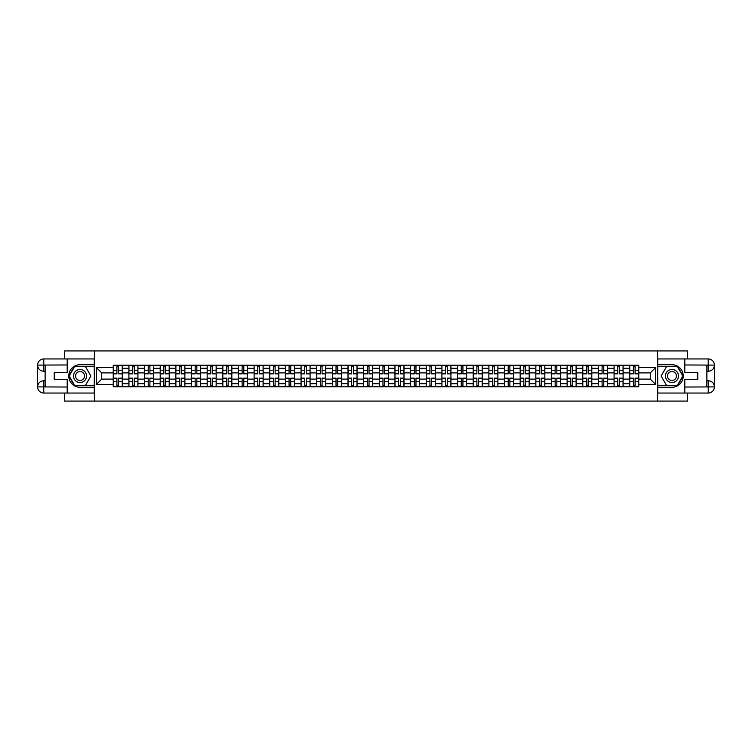 <?xml version="1.0" encoding="UTF-8"?>
<svg xmlns="http://www.w3.org/2000/svg" width="752" height="752" viewBox="0 0 752 752"><rect width="100%" height="100%" fill="white"/><g stroke="black" fill="none" stroke-linecap="round" stroke-linejoin="round"><path stroke-width="1.13" d="M64.484 393.052L64.484 401.079L687.516 401.079L687.516 393.052M687.516 358.948L687.516 350.921L64.484 350.921L64.484 358.948M128.893 386.782L128.893 368.273L122.275 368.273L122.275 386.782M122.275 368.273L122.275 365.218M128.893 368.273L128.893 365.218M137.926 365.218L137.926 386.782M144.544 386.782L144.544 365.218M153.577 365.218L153.577 386.782M160.195 386.782L160.195 365.218M169.228 365.218L169.228 386.782M175.846 386.782L175.846 365.218M184.879 365.218L184.879 386.782M191.497 386.782L191.497 365.218M200.53 365.218L200.53 386.782M207.148 386.782L207.148 365.218M216.181 365.218L216.181 386.782M222.799 386.782L222.799 365.218M231.832 365.218L231.832 386.782M238.45 386.782L238.45 365.218M247.483 365.218L247.483 386.782M254.101 386.782L254.101 365.218M263.134 365.218L263.134 386.782M269.752 386.782L269.752 365.218M278.785 365.218L278.785 386.782M285.403 386.782L285.403 365.218M294.436 365.218L294.436 386.782M301.054 386.782L301.054 365.218M310.087 365.218L310.087 386.782M316.705 386.782L316.705 365.218M325.738 365.218L325.738 386.782M332.356 386.782L332.356 365.218M341.389 365.218L341.389 386.782M348.007 386.782L348.007 365.218M357.04 365.218L357.04 386.782M363.658 386.782L363.658 365.218M372.691 365.218L372.691 386.782M379.309 386.782L379.309 365.218M388.342 365.218L388.342 386.782M394.96 386.782L394.96 365.218M403.993 365.218L403.993 386.782M410.611 386.782L410.611 365.218M419.644 365.218L419.644 386.782M426.262 386.782L426.262 365.218M435.295 365.218L435.295 386.782M441.913 386.782L441.913 365.218M450.946 365.218L450.946 386.782M457.564 386.782L457.564 365.218M466.597 365.218L466.597 386.782M473.215 386.782L473.215 365.218M482.248 365.218L482.248 386.782M488.866 386.782L488.866 365.218M497.899 365.218L497.899 386.782M504.517 386.782L504.517 365.218M513.55 365.218L513.55 386.782M520.168 386.782L520.168 365.218M529.201 365.218L529.201 386.782M535.819 386.782L535.819 365.218M544.852 365.218L544.852 386.782M551.47 386.782L551.47 365.218M560.503 365.218L560.503 386.782M567.121 386.782L567.121 365.218M576.154 365.218L576.154 386.782M582.772 386.782L582.772 365.218M591.805 365.218L591.805 386.782M598.423 386.782L598.423 365.218M607.456 365.218L607.456 386.782M614.074 386.782L614.074 365.218M623.107 365.218L623.107 386.782M629.725 386.782L629.725 365.218M629.725 379.111L623.107 379.111M614.074 379.111L607.456 379.111M598.423 379.111L591.805 379.111M582.772 379.111L576.154 379.111M567.121 379.111L560.503 379.111M551.47 379.111L544.852 379.111M535.819 379.111L529.201 379.111M520.168 379.111L513.55 379.111M504.517 379.111L497.899 379.111M488.866 379.111L482.248 379.111M473.215 379.111L466.597 379.111M457.564 379.111L450.946 379.111M441.913 379.111L435.295 379.111M426.262 379.111L419.644 379.111M410.611 379.111L403.993 379.111M394.96 379.111L388.342 379.111M379.309 379.111L372.691 379.111M363.658 379.111L357.04 379.111M348.007 379.111L341.389 379.111M332.356 379.111L325.738 379.111M316.705 379.111L310.087 379.111M301.054 379.111L294.436 379.111M285.403 379.111L278.785 379.111M269.752 379.111L263.134 379.111M254.101 379.111L247.483 379.111M238.45 379.111L231.832 379.111M222.799 379.111L216.181 379.111M207.148 379.111L200.53 379.111M191.497 379.111L184.879 379.111M175.846 379.111L169.228 379.111M160.195 379.111L153.577 379.111M144.544 379.111L137.926 379.111M128.893 379.111L122.275 379.111M629.725 372.889L623.107 372.889M614.074 372.889L607.456 372.889M598.423 372.889L591.805 372.889M582.772 372.889L576.154 372.889M567.121 372.889L560.503 372.889M551.47 372.889L544.852 372.889M535.819 372.889L529.201 372.889M520.168 372.889L513.55 372.889M504.517 372.889L497.899 372.889M488.866 372.889L482.248 372.889M473.215 372.889L466.597 372.889M457.564 372.889L450.946 372.889M441.913 372.889L435.295 372.889M426.262 372.889L419.644 372.889M410.611 372.889L403.993 372.889M394.96 372.889L388.342 372.889M379.309 372.889L372.691 372.889M363.658 372.889L357.04 372.889M348.007 372.889L341.389 372.889M332.356 372.889L325.738 372.889M316.705 372.889L310.087 372.889M301.054 372.889L294.436 372.889M285.403 372.889L278.785 372.889M269.752 372.889L263.134 372.889M254.101 372.889L247.483 372.889M238.45 372.889L231.832 372.889M222.799 372.889L216.181 372.889M207.148 372.889L200.53 372.889M191.497 372.889L184.879 372.889M175.846 372.889L169.228 372.889M160.195 372.889L153.577 372.889M144.544 372.889L137.926 372.889M128.893 372.889L122.275 372.889M101.708 379.111L113.242 379.111L113.242 372.889L101.708 372.889L101.708 379.111L96.388 384.432L96.388 367.568L113.242 367.568L113.242 372.889M638.758 372.889L638.758 379.111L650.292 379.111L650.292 372.889L638.758 372.889L638.758 365.218L113.242 365.218L113.242 367.568M638.758 367.568L655.612 367.568L655.612 384.432L638.758 384.432L638.758 379.111M113.242 379.111L113.242 386.782L638.758 386.782L638.758 384.432M113.242 384.432L96.388 384.432M657.615 401.079L657.615 350.921M94.385 401.079L94.385 350.921M118.609 385.278L116.908 385.278M116.908 366.722L118.609 366.722M134.26 385.278L132.559 385.278M132.559 366.722L134.26 366.722M149.911 385.278L148.21 385.278M148.21 366.722L149.911 366.722M165.562 385.278L163.861 385.278M163.861 366.722L165.562 366.722M181.213 385.278L179.512 385.278M179.512 366.722L181.213 366.722M196.864 385.278L195.163 385.278M195.163 366.722L196.864 366.722M212.515 385.278L210.814 385.278M210.814 366.722L212.515 366.722M228.166 385.278L226.465 385.278M226.465 366.722L228.166 366.722M243.817 385.278L242.116 385.278M242.116 366.722L243.817 366.722M259.468 385.278L257.767 385.278M257.767 366.722L259.468 366.722M275.119 385.278L273.418 385.278M273.418 366.722L275.119 366.722M290.77 385.278L289.069 385.278M289.069 366.722L290.77 366.722M306.421 385.278L304.72 385.278M304.72 366.722L306.421 366.722M322.072 385.278L320.371 385.278M320.371 366.722L322.072 366.722M337.723 385.278L336.022 385.278M336.022 366.722L337.723 366.722M353.374 385.278L351.673 385.278M351.673 366.722L353.374 366.722M369.025 385.278L367.324 385.278M367.324 366.722L369.025 366.722M384.676 385.278L382.975 385.278M382.975 366.722L384.676 366.722M400.327 385.278L398.626 385.278M398.626 366.722L400.327 366.722M415.978 385.278L414.277 385.278M414.277 366.722L415.978 366.722M431.629 385.278L429.928 385.278M429.928 366.722L431.629 366.722M447.28 385.278L445.579 385.278M445.579 366.722L447.28 366.722M462.931 385.278L461.23 385.278M461.23 366.722L462.931 366.722M478.582 385.278L476.881 385.278M476.881 366.722L478.582 366.722M494.233 385.278L492.532 385.278M492.532 366.722L494.233 366.722M509.884 385.278L508.183 385.278M508.183 366.722L509.884 366.722M525.535 385.278L523.834 385.278M523.834 366.722L525.535 366.722M541.186 385.278L539.485 385.278M539.485 366.722L541.186 366.722M556.837 385.278L555.136 385.278M555.136 366.722L556.837 366.722M572.488 385.278L570.787 385.278M570.787 366.722L572.488 366.722M588.139 385.278L586.438 385.278M586.438 366.722L588.139 366.722M603.79 385.278L602.089 385.278M602.089 366.722L603.79 366.722M619.441 385.278L617.74 385.278M617.74 366.722L619.441 366.722M635.092 385.278L633.391 385.278M633.391 366.722L635.092 366.722M96.388 367.568L101.708 372.889M650.292 379.111L655.612 384.432M650.292 372.889L655.612 367.568M118.609 373.631L122.228 373.847L118.609 373.847L118.609 365.312L122.228 365.312L120.217 365.312M122.228 373.631L122.228 365.312M116.908 366.619L118.609 366.619M120.066 365.312L113.298 365.312L113.298 373.847L116.908 373.847L116.908 365.312L115.451 365.312M116.908 378.153L116.908 386.688L113.298 386.688L113.298 378.153L116.908 378.153M118.609 385.381L116.908 385.381M115.451 386.688L122.228 386.688L122.228 378.153L118.609 378.153L118.609 386.688L120.066 386.688M134.26 373.847L134.26 365.312L137.879 365.312L137.879 373.847L134.26 373.847M132.559 366.619L134.26 366.619M135.717 365.312L128.949 365.312L128.949 373.847L132.559 373.847L132.559 365.312L131.102 365.312M149.911 373.631L153.53 373.847L149.911 373.847L149.911 365.312L153.53 365.312L151.519 365.312M153.53 373.631L153.53 365.312M148.21 366.619L149.911 366.619M151.368 365.312L144.6 365.312L144.6 373.847L148.21 373.847L148.21 365.312L146.753 365.312M45.12 371.234L43.766 371.234A6.166 6.166 0 0 1 37.6 365.115A6.166 6.166 0 0 1 43.766 358.948L94.282 358.948L94.282 364.711L80.041 364.711A11.289 11.289 0 0 0 68.752 376A11.289 11.289 0 0 0 80.041 387.289L94.282 387.289L94.282 393.052L43.766 393.052A6.166 6.166 0 0 1 37.6 386.885A6.166 6.166 0 0 1 43.766 380.766L45.12 380.766M94.282 387.289L94.282 364.711M67.201 358.948L67.201 372.437L54.257 372.437L54.257 379.563L67.201 379.563L67.201 393.052M43.766 371.234A6.166 6.166 0 0 1 37.6 365.115L43.616 365.068L43.766 371.234A6.166 6.166 0 0 1 37.6 365.115L37.6 386.885L67.201 387.036M43.766 387.036L43.766 393.052A6.166 6.166 0 0 1 37.6 386.885A6.166 6.166 0 0 1 43.766 380.766L43.766 386.782L45.12 386.782L45.12 365.218L43.766 365.218M94.282 366.318L74.448 366.318L68.855 376L74.448 385.682L94.282 385.682M706.88 380.766L708.234 380.766A6.166 6.166 0 0 1 714.4 386.885A6.166 6.166 0 0 1 708.234 393.052L657.718 393.052L657.718 387.289L671.959 387.289A11.289 11.289 0 0 0 683.248 376A11.289 11.289 0 0 0 671.959 364.711L657.718 364.711L657.718 358.948L708.234 358.948A6.166 6.166 0 0 1 714.4 365.115A6.166 6.166 0 0 1 708.234 371.234L706.88 371.234M657.718 364.711L657.718 387.289M684.799 393.052L684.799 379.563L697.743 379.563L697.743 372.437L684.799 372.437L684.799 358.948M708.234 380.766A6.166 6.166 0 0 1 714.4 386.885L708.384 386.932L708.234 380.766A6.166 6.166 0 0 1 714.4 386.885L714.4 365.115L684.799 364.964M708.234 364.964L708.234 358.948A6.166 6.166 0 0 1 714.4 365.115A6.166 6.166 0 0 1 708.234 371.234L708.234 365.218L706.88 365.218L706.88 386.782L708.234 386.782M657.718 385.682L677.552 385.682L683.145 376L677.552 366.318L657.718 366.318M73.517 376A6.524 6.524 0 0 0 80.041 382.524A6.524 6.524 0 0 0 86.555 376A6.524 6.524 0 0 0 80.041 369.476A6.524 6.524 0 0 0 73.517 376M75.576 376A4.465 4.465 0 0 0 80.041 380.465A4.465 4.465 0 0 0 84.506 376A4.465 4.465 0 0 0 80.041 371.535A4.465 4.465 0 0 0 75.576 376M85.455 366.619L90.87 376L85.455 385.381L74.627 385.381L69.203 376L74.627 366.619L85.455 366.619M665.445 376A6.524 6.524 0 0 0 671.959 382.524A6.524 6.524 0 0 0 678.483 376A6.524 6.524 0 0 0 671.959 369.476A6.524 6.524 0 0 0 665.445 376M667.494 376A4.465 4.465 0 0 0 671.959 380.465A4.465 4.465 0 0 0 676.424 376A4.465 4.465 0 0 0 671.959 371.535A4.465 4.465 0 0 0 667.494 376M677.373 366.619L682.797 376L677.373 385.381L666.545 385.381L661.13 376L666.545 366.619L677.373 366.619M132.559 378.153L132.559 386.688L128.949 386.688L128.949 378.153L132.559 378.153M134.26 385.381L132.559 385.381M131.102 386.688L137.879 386.688L137.879 378.153L134.26 378.153L134.26 386.688L135.717 386.688M148.21 378.153L148.21 386.688L144.6 386.688L144.6 378.153L148.21 378.153M149.911 385.381L148.21 385.381M146.753 386.688L153.53 386.688L153.53 378.153L149.911 378.153L149.911 386.688L151.368 386.688M165.562 373.847L165.562 365.312L169.181 365.312L169.181 373.847L165.562 373.847M163.861 366.619L165.562 366.619M167.019 365.312L160.251 365.312L160.251 373.847L163.861 373.847L163.861 365.312L162.404 365.312M181.213 373.631L184.832 373.847L181.213 373.847L181.213 365.312L184.832 365.312L182.821 365.312M184.832 373.631L184.832 365.312M179.512 366.619L181.213 366.619M182.67 365.312L175.902 365.312L175.902 373.847L179.512 373.847L179.512 365.312L178.055 365.312M196.864 373.847L196.864 365.312L200.483 365.312L200.483 373.847L196.864 373.847M195.163 366.619L196.864 366.619M198.321 365.312L191.553 365.312L191.553 373.847L195.163 373.847L195.163 365.312L193.706 365.312M163.861 378.153L163.861 386.688L160.251 386.688L160.251 378.153L163.861 378.153M165.562 385.381L163.861 385.381M162.404 386.688L169.181 386.688L169.181 378.153L165.562 378.153L165.562 386.688L167.019 386.688M179.512 378.153L179.512 386.688L175.902 386.688L175.902 378.153L179.512 378.153M181.213 385.381L179.512 385.381M178.055 386.688L184.832 386.688L184.832 378.153L181.213 378.153L181.213 386.688L182.67 386.688M195.163 378.153L195.163 386.688L191.553 386.688L191.553 378.153L195.163 378.153M196.864 385.381L195.163 385.381M193.706 386.688L200.483 386.688L200.483 378.153L196.864 378.153L196.864 386.688L198.321 386.688M212.515 373.631L216.134 373.847L212.515 373.847L212.515 365.312L216.134 365.312L214.123 365.312M216.134 373.631L216.134 365.312M210.814 366.619L212.515 366.619M213.972 365.312L207.204 365.312L207.204 373.847L210.814 373.847L210.814 365.312L209.357 365.312M210.814 378.153L210.814 386.688L207.204 386.688L207.204 378.153L210.814 378.153M212.515 385.381L210.814 385.381M209.357 386.688L216.134 386.688L216.134 378.153L212.515 378.153L212.515 386.688L213.972 386.688M228.166 373.631L231.785 373.847L228.166 373.847L228.166 365.312L231.785 365.312L229.774 365.312M231.785 373.631L231.785 365.312M226.465 366.619L228.166 366.619M229.623 365.312L222.855 365.312L222.855 373.847L226.465 373.847L226.465 365.312L225.008 365.312M226.465 378.153L226.465 386.688L222.855 386.688L222.855 378.153L226.465 378.153M228.166 385.381L226.465 385.381M225.008 386.688L231.785 386.688L231.785 378.153L228.166 378.153L228.166 386.688L229.623 386.688M243.817 373.847L243.817 365.312L247.436 365.312L247.436 373.847L243.817 373.847M242.116 366.619L243.817 366.619M245.274 365.312L238.506 365.312L238.506 373.847L242.116 373.847L242.116 365.312L240.659 365.312M242.116 378.153L242.116 386.688L238.506 386.688L238.506 378.153L242.116 378.153M243.817 385.381L242.116 385.381M240.659 386.688L247.436 386.688L247.436 378.153L243.817 378.153L243.817 386.688L245.274 386.688M259.468 373.631L263.087 373.847L259.468 373.847L259.468 365.312L263.087 365.312L261.076 365.312M263.087 373.631L263.087 365.312M257.767 366.619L259.468 366.619M260.925 365.312L254.157 365.312L254.157 373.847L257.767 373.847L257.767 365.312L256.31 365.312M257.767 378.153L257.767 386.688L254.157 386.688L254.157 378.153L257.767 378.153M259.468 385.381L257.767 385.381M256.31 386.688L263.087 386.688L263.087 378.153L259.468 378.153L259.468 386.688L260.925 386.688M275.119 373.847L275.119 365.312L278.738 365.312L278.738 373.847L275.119 373.847M273.418 366.619L275.119 366.619M276.576 365.312L269.808 365.312L269.808 373.847L273.418 373.847L273.418 365.312L271.961 365.312M290.77 373.847L290.77 365.312L294.389 365.312L294.389 373.847L290.77 373.847M289.069 366.619L290.77 366.619M292.227 365.312L285.459 365.312L285.459 373.847L289.069 373.847L289.069 365.312L287.612 365.312M306.421 373.847L306.421 365.312L310.04 365.312L310.04 373.847L306.421 373.847M304.72 366.619L306.421 366.619M307.878 365.312L301.11 365.312L301.11 373.847L304.72 373.847L304.72 365.312L303.263 365.312M322.072 373.847L322.072 365.312L325.682 365.312L325.682 373.847L322.072 373.847M320.371 366.619L322.072 366.619M323.529 365.312L316.761 365.312L316.761 373.847L320.371 373.847L320.371 365.312L318.914 365.312M337.723 373.631L341.333 373.847L337.723 373.847L337.723 365.312L341.333 365.312L339.331 365.312M341.333 373.631L341.333 365.312M336.022 366.619L337.723 366.619M339.18 365.312L332.412 365.312L332.412 373.847L336.022 373.847L336.022 365.312L334.565 365.312M353.374 373.631L356.984 373.847L353.374 373.847L353.374 365.312L356.984 365.312L354.982 365.312M356.984 373.631L356.984 365.312M351.673 366.619L353.374 366.619M354.831 365.312L348.063 365.312L348.063 373.847L351.673 373.847L351.673 365.312L350.216 365.312M273.418 378.153L273.418 386.688L269.808 386.688L269.808 378.153L273.418 378.153M275.119 385.381L273.418 385.381M271.961 386.688L278.738 386.688L278.738 378.153L275.119 378.153L275.119 386.688L276.576 386.688M289.069 378.153L289.069 386.688L285.459 386.688L285.459 378.153L289.069 378.153M290.77 385.381L289.069 385.381M287.612 386.688L294.389 386.688L294.389 378.153L290.77 378.153L290.77 386.688L292.227 386.688M304.72 378.153L304.72 386.688L301.11 386.688L301.11 378.153L304.72 378.153M306.421 385.381L304.72 385.381M303.263 386.688L310.04 386.688L310.04 378.153L306.421 378.153L306.421 386.688L307.878 386.688M320.371 378.153L320.371 386.688L316.761 386.688L316.761 378.153L320.371 378.153M322.072 385.381L320.371 385.381M318.914 386.688L325.682 386.688L325.682 378.153L322.072 378.153L322.072 386.688L323.529 386.688M336.022 378.153L336.022 386.688L332.412 386.688L332.412 378.153L336.022 378.153M337.723 385.381L336.022 385.381M334.565 386.688L341.333 386.688L341.333 378.153L337.723 378.153L337.723 386.688L339.18 386.688M351.673 378.153L351.673 386.688L348.063 386.688L348.063 378.153L351.673 378.153M353.374 385.381L351.673 385.381M350.216 386.688L356.984 386.688L356.984 378.153L353.374 378.153L353.374 386.688L354.831 386.688M369.025 373.631L372.635 373.847L369.025 373.847L369.025 365.312L372.635 365.312L370.633 365.312M372.635 373.631L372.635 365.312M367.324 366.619L369.025 366.619M370.482 365.312L363.714 365.312L363.714 373.847L367.324 373.847L367.324 365.312L365.867 365.312M367.324 378.153L367.324 386.688L363.714 386.688L363.714 378.153L367.324 378.153M369.025 385.381L367.324 385.381M365.867 386.688L372.635 386.688L372.635 378.153L369.025 378.153L369.025 386.688L370.482 386.688M384.676 373.847L384.676 365.312L388.286 365.312L388.286 373.847L384.676 373.847M382.975 366.619L384.676 366.619M386.133 365.312L379.365 365.312L379.365 373.847L382.975 373.847L382.975 365.312L381.518 365.312M382.975 378.153L382.975 386.688L379.365 386.688L379.365 378.153L382.975 378.153M384.676 385.381L382.975 385.381M381.518 386.688L388.286 386.688L388.286 378.153L384.676 378.153L384.676 386.688L386.133 386.688M400.327 373.847L400.327 365.312L403.937 365.312L403.937 373.847L400.327 373.847M398.626 366.619L400.327 366.619M401.784 365.312L395.016 365.312L395.016 373.847L398.626 373.847L398.626 365.312L397.169 365.312M398.626 378.153L398.626 386.688L395.016 386.688L395.016 378.153L398.626 378.153M400.327 385.381L398.626 385.381M397.169 386.688L403.937 386.688L403.937 378.153L400.327 378.153L400.327 386.688L401.784 386.688M415.978 373.631L419.588 373.847L415.978 373.847L415.978 365.312L419.588 365.312L417.586 365.312M419.588 373.631L419.588 365.312M414.277 366.619L415.978 366.619M417.435 365.312L410.667 365.312L410.667 373.847L414.277 373.847L414.277 365.312L412.82 365.312M414.277 378.153L414.277 386.688L410.667 386.688L410.667 378.153L414.277 378.153M415.978 385.381L414.277 385.381M412.82 386.688L419.588 386.688L419.588 378.153L415.978 378.153L415.978 386.688L417.435 386.688M431.629 373.631L435.239 373.847L431.629 373.847L431.629 365.312L435.239 365.312L433.237 365.312M435.239 373.631L435.239 365.312M429.928 366.619L431.629 366.619M433.086 365.312L426.318 365.312L426.318 373.847L429.928 373.847L429.928 365.312L428.471 365.312M429.928 378.153L429.928 386.688L426.318 386.688L426.318 378.153L429.928 378.153M431.629 385.381L429.928 385.381M428.471 386.688L435.239 386.688L435.239 378.153L431.629 378.153L431.629 386.688L433.086 386.688M447.28 373.631L450.89 373.847L447.28 373.847L447.28 365.312L450.89 365.312L448.888 365.312M450.89 373.631L450.89 365.312M445.579 366.619L447.28 366.619M448.737 365.312L441.96 365.312L441.96 373.847L445.579 373.847L445.579 365.312L444.122 365.312M445.579 378.153L445.579 386.688L441.96 386.688L441.96 378.153L445.579 378.153M447.28 385.381L445.579 385.381M444.122 386.688L450.89 386.688L450.89 378.153L447.28 378.153L447.28 386.688L448.737 386.688M462.931 373.847L462.931 365.312L466.541 365.312L466.541 373.847L462.931 373.847M461.23 366.619L462.931 366.619M464.388 365.312L457.611 365.312L457.611 373.847L461.23 373.847L461.23 365.312L459.773 365.312M461.23 378.153L461.23 386.688L457.611 386.688L457.611 378.153L461.23 378.153M462.931 385.381L461.23 385.381M459.773 386.688L466.541 386.688L466.541 378.153L462.931 378.153L462.931 386.688L464.388 386.688M478.582 373.847L478.582 365.312L482.192 365.312L482.192 373.847L478.582 373.847M476.881 366.619L478.582 366.619M480.039 365.312L473.262 365.312L473.262 373.847L476.881 373.847L476.881 365.312L475.424 365.312M476.881 378.153L476.881 386.688L473.262 386.688L473.262 378.153L476.881 378.153M478.582 385.381L476.881 385.381M475.424 386.688L482.192 386.688L482.192 378.153L478.582 378.153L478.582 386.688L480.039 386.688M494.233 373.847L494.233 365.312L497.843 365.312L497.843 373.847L494.233 373.847M492.532 366.619L494.233 366.619M495.69 365.312L488.913 365.312L488.913 373.847L492.532 373.847L492.532 365.312L491.075 365.312M492.532 378.153L492.532 386.688L488.913 386.688L488.913 378.153L492.532 378.153M494.233 385.381L492.532 385.381M491.075 386.688L497.843 386.688L497.843 378.153L494.233 378.153L494.233 386.688L495.69 386.688M509.884 373.631L513.494 373.847L509.884 373.847L509.884 365.312L513.494 365.312L511.492 365.312M513.494 373.631L513.494 365.312M508.183 366.619L509.884 366.619M511.341 365.312L504.564 365.312L504.564 373.847L508.183 373.847L508.183 365.312L506.726 365.312M508.183 378.153L508.183 386.688L504.564 386.688L504.564 378.153L508.183 378.153M509.884 385.381L508.183 385.381M506.726 386.688L513.494 386.688L513.494 378.153L509.884 378.153L509.884 386.688L511.341 386.688M525.535 373.847L525.535 365.312L529.145 365.312L529.145 373.847L525.535 373.847M523.834 366.619L525.535 366.619M526.992 365.312L520.215 365.312L520.215 373.847L523.834 373.847L523.834 365.312L522.377 365.312M523.834 378.153L523.834 386.688L520.215 386.688L520.215 378.153L523.834 378.153M525.535 385.381L523.834 385.381M522.377 386.688L529.145 386.688L529.145 378.153L525.535 378.153L525.535 386.688L526.992 386.688M541.186 373.631L544.796 373.847L541.186 373.847L541.186 365.312L544.796 365.312L542.794 365.312M544.796 373.631L544.796 365.312M539.485 366.619L541.186 366.619M542.643 365.312L535.866 365.312L535.866 373.847L539.485 373.847L539.485 365.312L538.028 365.312M539.485 378.153L539.485 386.688L535.866 386.688L535.866 378.153L539.485 378.153M541.186 385.381L539.485 385.381M538.028 386.688L544.796 386.688L544.796 378.153L541.186 378.153L541.186 386.688L542.643 386.688M556.837 373.847L556.837 365.312L560.447 365.312L560.447 373.847L556.837 373.847M555.136 366.619L556.837 366.619M558.294 365.312L551.517 365.312L551.517 373.847L555.136 373.847L555.136 365.312L553.679 365.312M555.136 378.153L555.136 386.688L551.517 386.688L551.517 378.153L555.136 378.153M556.837 385.381L555.136 385.381M553.679 386.688L560.447 386.688L560.447 378.153L556.837 378.153L556.837 386.688L558.294 386.688M572.488 373.631L576.098 373.847L572.488 373.847L572.488 365.312L576.098 365.312L574.096 365.312M576.098 373.631L576.098 365.312M570.787 366.619L572.488 366.619M573.945 365.312L567.168 365.312L567.168 373.847L570.787 373.847L570.787 365.312L569.33 365.312M570.787 378.153L570.787 386.688L567.168 386.688L567.168 378.153L570.787 378.153M572.488 385.381L570.787 385.381M569.33 386.688L576.098 386.688L576.098 378.153L572.488 378.153L572.488 386.688L573.945 386.688M588.139 373.847L588.139 365.312L591.749 365.312L591.749 373.847L588.139 373.847M586.438 366.619L588.139 366.619M589.596 365.312L582.819 365.312L582.819 373.847L586.438 373.847L586.438 365.312L584.981 365.312M586.438 378.153L586.438 386.688L582.819 386.688L582.819 378.153L586.438 378.153M588.139 385.381L586.438 385.381M584.981 386.688L591.749 386.688L591.749 378.153L588.139 378.153L588.139 386.688L589.596 386.688M603.79 373.847L603.79 365.312L607.4 365.312L607.4 373.847L603.79 373.847M602.089 366.619L603.79 366.619M605.247 365.312L598.47 365.312L598.47 373.847L602.089 373.847L602.089 365.312L600.632 365.312M602.089 378.153L602.089 386.688L598.47 386.688L598.47 378.153L602.089 378.153M603.79 385.381L602.089 385.381M600.632 386.688L607.4 386.688L607.4 378.153L603.79 378.153L603.79 386.688L605.247 386.688M619.441 373.847L619.441 365.312L623.051 365.312L623.051 373.847L619.441 373.847M617.74 366.619L619.441 366.619M620.898 365.312L614.121 365.312L614.121 373.847L617.74 373.847L617.74 365.312L616.283 365.312M617.74 378.153L617.74 386.688L614.121 386.688L614.121 378.153L617.74 378.153M619.441 385.381L617.74 385.381M616.283 386.688L623.051 386.688L623.051 378.153L619.441 378.153L619.441 386.688L620.898 386.688M635.092 373.631L638.702 373.847L635.092 373.847L635.092 365.312L638.702 365.312L636.7 365.312M638.702 373.631L638.702 365.312M633.391 366.619L635.092 366.619M636.549 365.312L629.772 365.312L629.772 373.847L633.391 373.847L633.391 365.312L631.934 365.312M633.391 378.153L633.391 386.688L629.772 386.688L629.772 378.153L633.391 378.153M635.092 385.381L633.391 385.381M631.934 386.688L638.702 386.688L638.702 378.153L635.092 378.153L635.092 386.688L636.549 386.688M614.074 368.273L607.456 368.273M598.423 368.273L591.805 368.273M582.772 368.273L576.154 368.273M567.121 368.273L560.503 368.273M551.47 368.273L544.852 368.273M535.819 368.273L529.201 368.273M520.168 368.273L513.55 368.273M504.517 368.273L497.899 368.273M488.866 368.273L482.248 368.273M473.215 368.273L466.597 368.273M457.564 368.273L450.946 368.273M441.913 368.273L435.295 368.273M426.262 368.273L419.644 368.273M410.611 368.273L403.993 368.273M394.96 368.273L388.342 368.273M379.309 368.273L372.691 368.273M363.658 368.273L357.04 368.273M348.007 368.273L341.389 368.273M332.356 368.273L325.738 368.273M316.705 368.273L310.087 368.273M301.054 368.273L294.436 368.273M285.403 368.273L278.785 368.273M269.752 368.273L263.134 368.273M254.101 368.273L247.483 368.273M238.45 368.273L231.832 368.273M222.799 368.273L216.181 368.273M207.148 368.273L200.53 368.273M191.497 368.273L184.879 368.273M175.846 368.273L169.228 368.273M160.195 368.273L153.577 368.273M144.544 368.273L137.926 368.273M629.725 368.273L623.107 368.273M614.074 383.727L607.456 383.727M598.423 383.727L591.805 383.727M582.772 383.727L576.154 383.727M567.121 383.727L560.503 383.727M551.47 383.727L544.852 383.727M535.819 383.727L529.201 383.727M520.168 383.727L513.55 383.727M504.517 383.727L497.899 383.727M488.866 383.727L482.248 383.727M473.215 383.727L466.597 383.727M457.564 383.727L450.946 383.727M441.913 383.727L435.295 383.727M426.262 383.727L419.644 383.727M410.611 383.727L403.993 383.727M394.96 383.727L388.342 383.727M379.309 383.727L372.691 383.727M363.658 383.727L357.04 383.727M348.007 383.727L341.389 383.727M332.356 383.727L325.738 383.727M316.705 383.727L310.087 383.727M301.054 383.727L294.436 383.727M285.403 383.727L278.785 383.727M269.752 383.727L263.134 383.727M254.101 383.727L247.483 383.727M238.45 383.727L231.832 383.727M222.799 383.727L216.181 383.727M207.148 383.727L200.53 383.727M191.497 383.727L184.879 383.727M175.846 383.727L169.228 383.727M160.195 383.727L153.577 383.727M144.544 383.727L137.926 383.727M128.893 383.727L122.275 383.727M629.725 383.727L623.107 383.727M118.609 370.247L122.228 370.247M113.298 373.631L116.908 373.631M113.298 370.247L116.908 370.247M116.908 378.369L113.298 378.369M116.908 381.753L113.298 381.753M122.228 378.369L118.609 378.369M122.228 381.753L118.609 381.753M134.26 373.631L137.879 373.631M134.26 370.247L137.879 370.247M128.949 373.631L132.559 373.631M128.949 370.247L132.559 370.247M149.911 370.247L153.53 370.247M144.6 373.631L148.21 373.631M144.6 370.247L148.21 370.247M67.201 364.964L43.625 365.068M37.6 386.885A6.166 6.166 0 0 1 43.766 380.766M37.6 365.115A6.166 6.166 0 0 1 43.766 358.948L43.766 364.964M684.799 387.036L708.375 386.932M714.4 365.115A6.166 6.166 0 0 1 708.234 371.234M714.4 386.885A6.166 6.166 0 0 1 708.234 393.052L708.234 387.036M132.559 378.369L128.949 378.369M132.559 381.753L128.949 381.753M137.879 378.369L134.26 378.369M137.879 381.753L134.26 381.753M148.21 378.369L144.6 378.369M148.21 381.753L144.6 381.753M153.53 378.369L149.911 378.369M153.53 381.753L149.911 381.753M165.562 373.631L169.181 373.631M165.562 370.247L169.181 370.247M160.251 373.631L163.861 373.631M160.251 370.247L163.861 370.247M181.213 370.247L184.832 370.247M175.902 373.631L179.512 373.631M175.902 370.247L179.512 370.247M196.864 373.631L200.483 373.631M196.864 370.247L200.483 370.247M191.553 373.631L195.163 373.631M191.553 370.247L195.163 370.247M163.861 378.369L160.251 378.369M163.861 381.753L160.251 381.753M169.181 378.369L165.562 378.369M169.181 381.753L165.562 381.753M179.512 378.369L175.902 378.369M179.512 381.753L175.902 381.753M184.832 378.369L181.213 378.369M184.832 381.753L181.213 381.753M195.163 378.369L191.553 378.369M195.163 381.753L191.553 381.753M200.483 378.369L196.864 378.369M200.483 381.753L196.864 381.753M212.515 370.247L216.134 370.247M207.204 373.631L210.814 373.631M207.204 370.247L210.814 370.247M210.814 378.369L207.204 378.369M210.814 381.753L207.204 381.753M216.134 378.369L212.515 378.369M216.134 381.753L212.515 381.753M228.166 370.247L231.785 370.247M222.855 373.631L226.465 373.631M222.855 370.247L226.465 370.247M226.465 378.369L222.855 378.369M226.465 381.753L222.855 381.753M231.785 378.369L228.166 378.369M231.785 381.753L228.166 381.753M243.817 373.631L247.436 373.631M243.817 370.247L247.436 370.247M238.506 373.631L242.116 373.631M238.506 370.247L242.116 370.247M242.116 378.369L238.506 378.369M242.116 381.753L238.506 381.753M247.436 378.369L243.817 378.369M247.436 381.753L243.817 381.753M259.468 370.247L263.087 370.247M254.157 373.631L257.767 373.631M254.157 370.247L257.767 370.247M257.767 378.369L254.157 378.369M257.767 381.753L254.157 381.753M263.087 378.369L259.468 378.369M263.087 381.753L259.468 381.753M275.119 373.631L278.738 373.631M275.119 370.247L278.738 370.247M269.808 373.631L273.418 373.631M269.808 370.247L273.418 370.247M290.77 373.631L294.389 373.631M290.77 370.247L294.389 370.247M285.459 373.631L289.069 373.631M285.459 370.247L289.069 370.247M306.421 373.631L310.04 373.631M306.421 370.247L310.04 370.247M301.11 373.631L304.72 373.631M301.11 370.247L304.72 370.247M322.072 373.631L325.682 373.631M322.072 370.247L325.682 370.247M316.761 373.631L320.371 373.631M316.761 370.247L320.371 370.247M337.723 370.247L341.333 370.247M332.412 373.631L336.022 373.631M332.412 370.247L336.022 370.247M353.374 370.247L356.984 370.247M348.063 373.631L351.673 373.631M348.063 370.247L351.673 370.247M273.418 378.369L269.808 378.369M273.418 381.753L269.808 381.753M278.738 378.369L275.119 378.369M278.738 381.753L275.119 381.753M289.069 378.369L285.459 378.369M289.069 381.753L285.459 381.753M294.389 378.369L290.77 378.369M294.389 381.753L290.77 381.753M304.72 378.369L301.11 378.369M304.72 381.753L301.11 381.753M310.04 378.369L306.421 378.369M310.04 381.753L306.421 381.753M320.371 378.369L316.761 378.369M320.371 381.753L316.761 381.753M325.682 378.369L322.072 378.369M325.682 381.753L322.072 381.753M336.022 378.369L332.412 378.369M336.022 381.753L332.412 381.753M341.333 378.369L337.723 378.369M341.333 381.753L337.723 381.753M351.673 378.369L348.063 378.369M351.673 381.753L348.063 381.753M356.984 378.369L353.374 378.369M356.984 381.753L353.374 381.753M369.025 370.247L372.635 370.247M363.714 373.631L367.324 373.631M363.714 370.247L367.324 370.247M367.324 378.369L363.714 378.369M367.324 381.753L363.714 381.753M372.635 378.369L369.025 378.369M372.635 381.753L369.025 381.753M384.676 373.631L388.286 373.631M384.676 370.247L388.286 370.247M379.365 373.631L382.975 373.631M379.365 370.247L382.975 370.247M382.975 378.369L379.365 378.369M382.975 381.753L379.365 381.753M388.286 378.369L384.676 378.369M388.286 381.753L384.676 381.753M400.327 373.631L403.937 373.631M400.327 370.247L403.937 370.247M395.016 373.631L398.626 373.631M395.016 370.247L398.626 370.247M398.626 378.369L395.016 378.369M398.626 381.753L395.016 381.753M403.937 378.369L400.327 378.369M403.937 381.753L400.327 381.753M415.978 370.247L419.588 370.247M410.667 373.631L414.277 373.631M410.667 370.247L414.277 370.247M414.277 378.369L410.667 378.369M414.277 381.753L410.667 381.753M419.588 378.369L415.978 378.369M419.588 381.753L415.978 381.753M431.629 370.247L435.239 370.247M426.318 373.631L429.928 373.631M426.318 370.247L429.928 370.247M429.928 378.369L426.318 378.369M429.928 381.753L426.318 381.753M435.239 378.369L431.629 378.369M435.239 381.753L431.629 381.753M447.28 370.247L450.89 370.247M441.96 373.631L445.579 373.631M441.96 370.247L445.579 370.247M445.579 378.369L441.96 378.369M445.579 381.753L441.96 381.753M450.89 378.369L447.28 378.369M450.89 381.753L447.28 381.753M462.931 373.631L466.541 373.631M462.931 370.247L466.541 370.247M457.611 373.631L461.23 373.631M457.611 370.247L461.23 370.247M461.23 378.369L457.611 378.369M461.23 381.753L457.611 381.753M466.541 378.369L462.931 378.369M466.541 381.753L462.931 381.753M478.582 373.631L482.192 373.631M478.582 370.247L482.192 370.247M473.262 373.631L476.881 373.631M473.262 370.247L476.881 370.247M476.881 378.369L473.262 378.369M476.881 381.753L473.262 381.753M482.192 378.369L478.582 378.369M482.192 381.753L478.582 381.753M494.233 373.631L497.843 373.631M494.233 370.247L497.843 370.247M488.913 373.631L492.532 373.631M488.913 370.247L492.532 370.247M492.532 378.369L488.913 378.369M492.532 381.753L488.913 381.753M497.843 378.369L494.233 378.369M497.843 381.753L494.233 381.753M509.884 370.247L513.494 370.247M504.564 373.631L508.183 373.631M504.564 370.247L508.183 370.247M508.183 378.369L504.564 378.369M508.183 381.753L504.564 381.753M513.494 378.369L509.884 378.369M513.494 381.753L509.884 381.753M525.535 373.631L529.145 373.631M525.535 370.247L529.145 370.247M520.215 373.631L523.834 373.631M520.215 370.247L523.834 370.247M523.834 378.369L520.215 378.369M523.834 381.753L520.215 381.753M529.145 378.369L525.535 378.369M529.145 381.753L525.535 381.753M541.186 370.247L544.796 370.247M535.866 373.631L539.485 373.631M535.866 370.247L539.485 370.247M539.485 378.369L535.866 378.369M539.485 381.753L535.866 381.753M544.796 378.369L541.186 378.369M544.796 381.753L541.186 381.753M556.837 373.631L560.447 373.631M556.837 370.247L560.447 370.247M551.517 373.631L555.136 373.631M551.517 370.247L555.136 370.247M555.136 378.369L551.517 378.369M555.136 381.753L551.517 381.753M560.447 378.369L556.837 378.369M560.447 381.753L556.837 381.753M572.488 370.247L576.098 370.247M567.168 373.631L570.787 373.631M567.168 370.247L570.787 370.247M570.787 378.369L567.168 378.369M570.787 381.753L567.168 381.753M576.098 378.369L572.488 378.369M576.098 381.753L572.488 381.753M588.139 373.631L591.749 373.631M588.139 370.247L591.749 370.247M582.819 373.631L586.438 373.631M582.819 370.247L586.438 370.247M586.438 378.369L582.819 378.369M586.438 381.753L582.819 381.753M591.749 378.369L588.139 378.369M591.749 381.753L588.139 381.753M603.79 373.631L607.4 373.631M603.79 370.247L607.4 370.247M598.47 373.631L602.089 373.631M598.47 370.247L602.089 370.247M602.089 378.369L598.47 378.369M602.089 381.753L598.47 381.753M607.4 378.369L603.79 378.369M607.4 381.753L603.79 381.753M619.441 373.631L623.051 373.631M619.441 370.247L623.051 370.247M614.121 373.631L617.74 373.631M614.121 370.247L617.74 370.247M617.74 378.369L614.121 378.369M617.74 381.753L614.121 381.753M623.051 378.369L619.441 378.369M623.051 381.753L619.441 381.753M635.092 370.247L638.702 370.247M629.772 373.631L633.391 373.631M629.772 370.247L633.391 370.247M633.391 378.369L629.772 378.369M633.391 381.753L629.772 381.753M638.702 378.369L635.092 378.369M638.702 381.753L635.092 381.753"/></g></svg>
